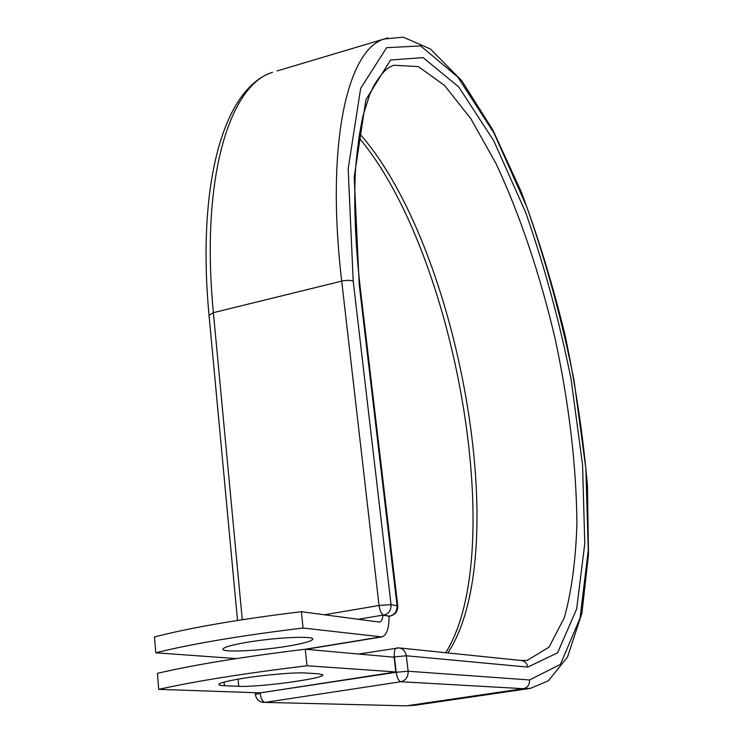 <?xml version="1.0" encoding="UTF-8"?>
<svg xmlns="http://www.w3.org/2000/svg" width="743" height="743" viewBox="0 0 743 743"><rect width="100%" height="100%" fill="white"/><g stroke="black" fill="none" stroke-linecap="round" stroke-linejoin="round"><path stroke-width="1.11" d="M243.017 678.34C227.748 680.829 219.677 682.863 218.823 684.442C218.739 685.139 220.606 685.566 224.432 685.733L238.735 686.318C258.1 687.461 324.097 678.591 322.936 674.96L318.552 673.799L305.289 672.991C295.092 672.248 264.889 674.811 243.017 678.34M246.88 642.333C275.644 637.392 314.633 635.636 312.766 639.203C311.791 641.19 303.553 643.494 288.07 646.104C260.087 650.849 221.479 652.735 222.928 649.103C223.745 647.209 231.732 644.952 246.88 642.333M236.283 658.595L155.761 652.781C192.019 643.791 241.122 635.544 303.07 628.03L381.865 636.918C386.741 635.284 389.128 628.327 389.044 616.058L382.97 615.111L357.903 619.318M155.761 652.781L154.488 636.946C190.626 627.594 239.59 619.188 301.389 611.703L379.562 622.132C381.41 621.631 382.552 619.29 382.97 615.111M303.07 628.03L301.389 611.703M305.262 649.243L394.106 657.211L395.824 671.951L260.431 692.875L158.705 689.355L157.423 673.344C193.83 664.818 243.11 656.784 305.262 649.243L306.961 665.756C244.661 673.325 195.242 681.192 158.705 689.355M395.824 671.951L306.961 665.756M224.107 682.093L224.432 685.733M305.169 649.252L380.583 636.955M389.044 616.188L383.407 615.241M387.93 37.874L384.224 38.989L403.235 37.15L430.466 49.029L461.877 80.857L492.878 130.053L521.094 191.48C538.238 237.101 552.941 285.201 565.191 335.78C575.834 386.778 583.255 436.782 587.434 485.773L588.512 554.278L581.908 613.263L567.541 656.97L548.353 680.802L530.474 688.352L523.406 688.687C527.669 687.581 529.713 684.674 529.508 679.966L560.408 664.409L580.042 618.232L588.27 550.275L585.883 468.657L574.014 380.267C561.903 319.908 546.133 262.065 526.731 206.74L494.049 133.136L457.772 77.003L420.659 45.917L386.62 47.701L360.652 88.38L348.161 168.819L353.222 281.244C350.557 280.12 346.721 280.083 341.706 281.133L379.051 605.471L391.05 604.616L397.774 605.926C397.904 611.294 395.397 614.675 390.251 616.049L389.815 616.058C394.784 614.665 397.199 611.173 397.05 605.582L359.222 284.671L359.983 285.628L397.765 605.889M353.222 281.244L391.05 604.616C391.189 610.254 388.756 613.774 383.75 615.176C381.484 614.303 379.914 611.071 379.051 605.471L324.282 614.786M277.037 70.957L384.224 38.989C347.668 49.66 325.443 142.795 341.706 281.133L213.39 312.673L242.264 619.708M237.519 620.442L209.024 315.218C196.561 181.831 224.395 87.73 272.532 72.303C229.689 84.897 200.304 177.791 213.39 312.673L209.034 315.329M260.096 692.866L396.223 672.285L394.412 656.775C393.985 651.657 394.691 648.723 396.53 647.97L398.889 647.896C403.012 648.63 405.492 651.249 406.31 655.772L408.139 671.235C408.288 676.901 405.864 680.402 400.849 681.73L523.406 688.687L406.83 705.766L415.086 705.246L529.926 688.436M529.508 679.966L408.139 671.235L396.223 672.285C397.096 677.904 398.638 681.052 400.849 681.73L265.084 702.395L405.78 705.831L415.086 705.246M447.834 652.939C514.75 551.965 458.533 245.125 359.436 133.471M527.168 660.425L549.058 647.125L564.392 617.554C571.664 591.01 575.844 559.479 576.921 522.97C576.299 464.867 569.008 403.347 555.049 338.409C540.105 274.854 519.859 214.43 495.952 163.469L470.858 118.731L444.546 85.426L418.309 66.601L393.762 65.235C389.546 67.223 384.131 68.365 373.692 86.058L369.615 94.928L363.132 115.351C359.547 131.53 356.965 150.216 355.395 171.401C353.807 205.114 355.34 243.184 359.983 285.628M527.79 660.332L521.298 660.508C524.846 661.131 526.991 663.323 527.753 667.093L557.594 652.846L576.67 608.916L584.769 543.681L582.568 464.96L571.135 379.506C559.414 321.087 544.155 265.149 525.366 211.69L493.751 140.761L458.756 86.968L423.092 57.61L390.549 60.016L365.909 99.683L354.216 177.103L359.222 284.671M527.753 667.093L406.31 655.772L392.536 657.072M255.388 694.473L260.134 693.303C260.914 698.764 262.558 701.791 265.084 702.395L405.78 705.831M238.066 679.158L238.735 686.318M305.912 649.298L381.865 636.918M445.726 652.725C508.76 552.448 455.626 252.091 358.795 137.548M521.298 660.508L398.889 647.896L358.637 654.026M389.053 616.253L390.251 616.049M263.876 702.469C259.056 701.968 256.224 699.293 255.378 694.445L255.22 692.699"/></g></svg>
